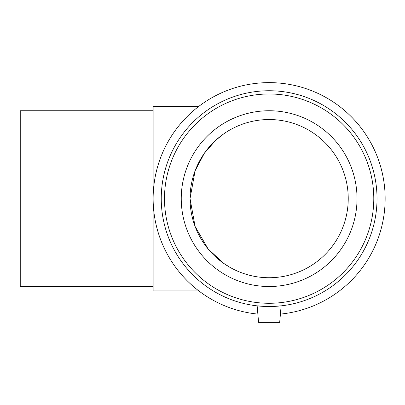 <?xml version="1.0" encoding="UTF-8"?>
<svg xmlns="http://www.w3.org/2000/svg" width="405" height="405" viewBox="0 0 405 405"><rect width="100%" height="100%" fill="white"/><g stroke="black" fill="none" stroke-linecap="round" stroke-linejoin="round"><path stroke-width="0.61" d="M153.131 286.517L20.25 286.517L20.25 110.747L153.131 110.747M198.835 106.353L153.131 106.353L153.131 290.911L198.835 290.911M230.141 267.447L223.631 263.326M223.621 263.321L208.114 248.953L195.078 226.41L190.041 198.632L195.078 170.859L204.368 153.237L215.587 140.424L223.621 133.944M281.131 305.851L279.683 322.375L258.592 322.375L257.145 305.851L269.138 306.519L281.131 305.851L276.169 306.291M262.106 306.291L257.145 305.851M280.412 314.093A116.007 116.007 0 0 0 367.669 137.401A116.007 116.007 0 0 0 170.606 137.401A116.007 116.007 0 0 0 257.869 314.093M269.138 306.519A107.887 107.887 0 0 0 362.571 144.691A107.887 107.887 0 0 0 175.704 144.691A107.887 107.887 0 0 0 269.138 306.519M269.138 303.284A104.652 104.652 0 0 0 359.767 146.306A104.652 104.652 0 0 0 178.509 146.306A104.652 104.652 0 0 0 269.138 303.284M269.138 286.517A87.885 87.885 0 0 0 357.023 198.632A87.885 87.885 0 0 0 269.138 110.747A87.885 87.885 0 0 0 181.253 198.632A87.885 87.885 0 0 0 269.138 286.517M269.138 277.729A79.097 79.097 0 0 0 348.234 198.632A79.097 79.097 0 0 0 269.138 119.536A79.097 79.097 0 0 0 190.041 198.632A79.097 79.097 0 0 0 269.138 277.729"/></g></svg>
